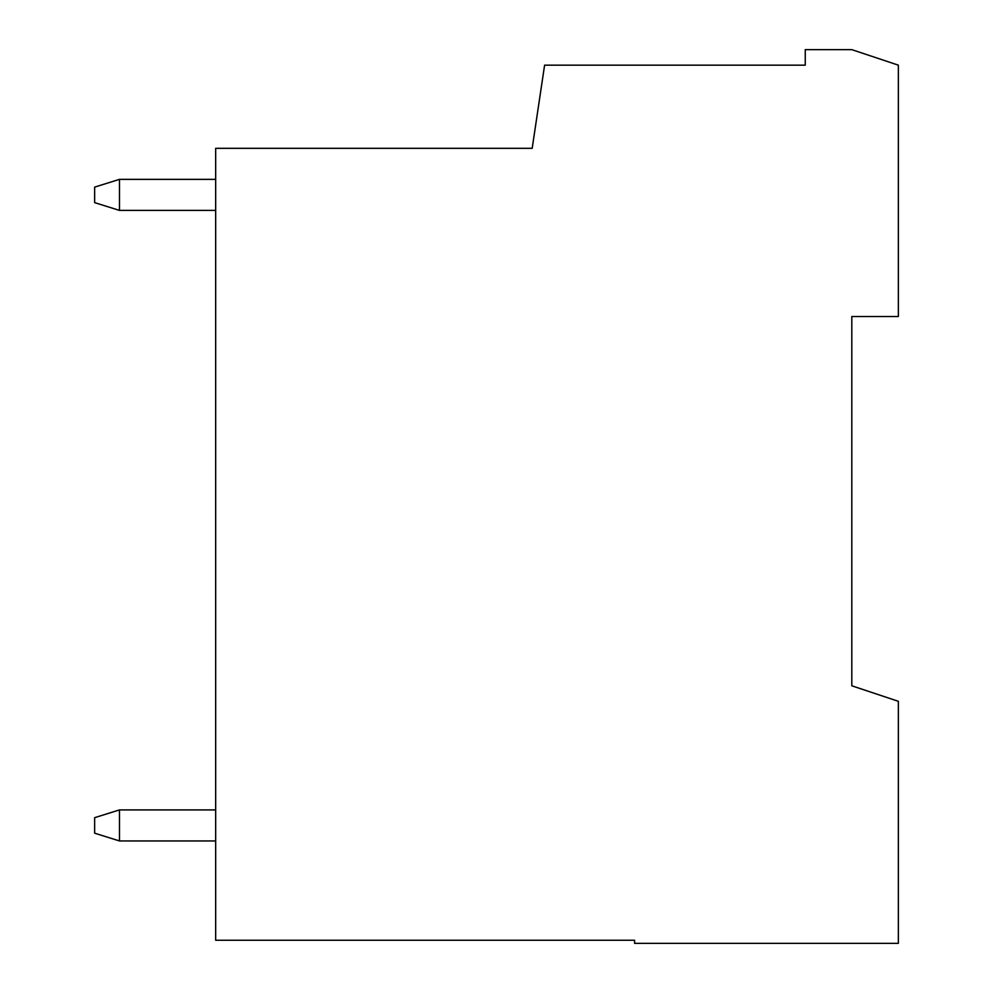<?xml version="1.0" encoding="UTF-8"?>
<svg xmlns="http://www.w3.org/2000/svg" width="993" height="993" viewBox="0 0 993 993"><rect width="100%" height="100%" fill="white"/><g stroke="black" fill="none" stroke-linecap="round" stroke-linejoin="round"><path stroke-width="1.49" d="M898.355 65.166L898.355 316.519L898.355 65.166L851.808 49.65L898.355 65.166M898.355 701.306L898.355 943.35L634.589 943.35L898.355 943.35L898.355 701.306L851.808 685.791L898.355 701.306M634.589 940.247L634.589 943.35L634.589 940.247L215.667 940.247L634.589 940.247M851.808 685.791L851.808 316.519L898.355 316.519L851.808 316.519L851.808 685.791M851.808 49.65L805.261 49.65L805.261 65.166L544.598 65.166L532.186 148.329L215.667 148.329L215.667 940.247L215.667 148.329L532.186 148.329L544.598 65.166L805.261 65.166L805.261 49.65L851.808 49.65M215.667 809.916L119.47 809.916L119.47 840.947L215.667 840.947L119.47 840.947L94.645 833.189L94.645 817.673L119.47 809.916L215.667 809.916M94.645 833.189L119.47 840.947L119.47 809.916L94.645 817.673L94.645 833.189M119.47 179.361L215.667 179.361L119.47 179.361L119.47 210.392L215.667 210.392L119.47 210.392L94.645 202.634L94.645 187.118L94.645 202.634L119.47 210.392L119.47 179.361L94.645 187.118L119.47 179.361"/></g></svg>
